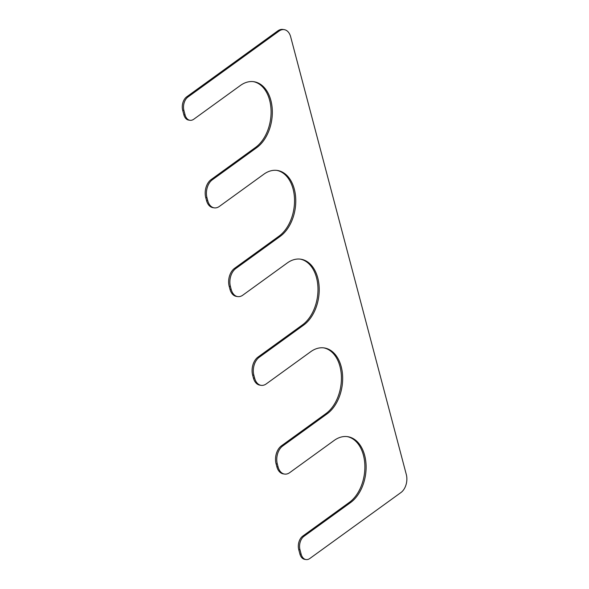 <?xml version="1.0" encoding="UTF-8"?>
<svg xmlns="http://www.w3.org/2000/svg" width="589" height="589" viewBox="0 0 589 589"><rect width="100%" height="100%" fill="white"/><g stroke="black" fill="none" stroke-linecap="round" stroke-linejoin="round"><path stroke-width="0.88" d="M300.206 259.116A35.215 23.376 -81.3 0 1 317.957 287.719A35.215 23.376 -81.3 0 1 302.474 324.878L257.982 357.089L259.219 357.28A13.414 8.909 -81.3 0 0 253.866 375.245L254.654 378.204A13.414 8.909 -81.3 0 0 261.104 385.331A13.414 8.909 -81.3 0 0 266.25 383.903L310.749 351.685A35.215 23.376 98.7 0 1 324.274 347.937A35.215 23.376 98.7 0 1 342.621 376.187A35.215 23.376 98.7 0 1 327.16 413.809L282.668 446.02A13.414 8.909 -81.3 0 0 277.316 463.985L278.096 466.944A13.414 8.909 -81.3 0 0 284.546 474.071A13.414 8.909 -81.3 0 0 289.7 472.643L334.199 440.425A35.215 23.376 98.7 0 1 347.716 436.677A35.215 23.376 98.7 0 1 366.071 464.927A35.215 23.376 98.7 0 1 350.61 502.55L303.99 536.292A10.057 6.678 -81.3 0 0 299.978 549.773L301.156 554.205A10.057 6.678 -81.3 0 0 305.993 559.55A10.057 6.678 -81.3 0 0 309.851 558.475L400.969 492.522A13.414 8.909 -81.3 0 0 406.314 474.55L290.649 36.761A13.414 8.909 -81.3 0 0 284.2 29.641A13.414 8.909 -81.3 0 0 279.046 31.07L187.935 97.03A10.057 6.678 -81.3 0 0 183.923 110.504L185.093 114.943A10.057 6.678 -81.3 0 0 189.93 120.281A10.057 6.678 -81.3 0 0 193.796 119.214L240.415 85.464A35.215 23.376 -81.3 0 1 253.933 81.716A35.215 23.376 -81.3 0 1 272.287 109.966A35.215 23.376 -81.3 0 1 256.826 147.581L212.327 179.8A13.414 8.909 -81.3 0 0 206.975 197.764L207.762 200.724A13.414 8.909 -81.3 0 0 214.212 207.851A13.414 8.909 -81.3 0 0 219.358 206.422L263.857 174.204A35.215 23.376 -81.3 0 1 277.382 170.457A35.215 23.376 -81.3 0 1 295.73 198.707A35.215 23.376 -81.3 0 1 280.268 236.322L235.769 268.54A13.414 8.909 -81.3 0 0 230.424 286.504L231.205 289.464A13.414 8.909 -81.3 0 0 237.654 296.591A13.414 8.909 -81.3 0 0 242.808 295.163L287.307 262.944A35.215 23.376 -81.3 0 1 300.824 259.197A35.215 23.376 -81.3 0 1 319.179 287.447A35.215 23.376 -81.3 0 1 303.718 325.062L259.219 357.28M237.654 296.591L236.417 296.4A13.414 8.909 -81.3 0 1 229.968 289.273L229.187 286.32A13.414 8.909 -81.3 0 1 234.532 268.348L235.769 268.54M276.756 170.376A35.215 23.376 -81.3 0 1 294.507 198.979A35.215 23.376 -81.3 0 1 279.031 236.137L234.532 268.348M214.212 207.851L212.968 207.659A13.414 8.909 -81.3 0 1 206.518 200.532L205.738 197.573A13.414 8.909 -81.3 0 1 211.09 179.608L212.327 179.8M253.314 81.635A35.215 23.376 -81.3 0 1 271.065 110.239A35.215 23.376 -81.3 0 1 255.582 147.397L211.09 179.608M189.93 120.281L188.694 120.097A10.057 6.678 -81.3 0 1 183.856 114.752L182.686 110.312A10.057 6.678 -81.3 0 1 186.691 96.839L187.935 97.03M284.2 29.641L282.963 29.45A13.414 8.909 -81.3 0 0 277.809 30.878L186.691 96.839M305.993 559.55L304.749 559.359A10.057 6.678 -81.3 0 1 299.911 554.021L298.741 549.581A10.057 6.678 -81.3 0 1 302.753 536.108L303.99 536.292M347.098 436.596A35.215 23.376 98.7 0 1 364.849 465.2A35.215 23.376 98.7 0 1 349.373 502.358L302.753 536.108M284.546 474.071L283.309 473.88A13.414 8.909 -81.3 0 1 276.859 466.753L276.079 463.801A13.414 8.909 -81.3 0 1 281.424 445.829L282.668 446.02M323.648 347.856A35.215 23.376 98.7 0 1 341.399 376.459A35.215 23.376 98.7 0 1 325.923 413.618L281.424 445.829M261.104 385.331L259.859 385.14A13.414 8.909 -81.3 0 1 253.41 378.013L252.629 375.06A13.414 8.909 -81.3 0 1 257.982 357.089M302.474 324.878L303.718 325.062M229.968 289.273L231.205 289.464M229.187 286.32L230.424 286.504M279.031 236.137L280.268 236.322M206.518 200.532L207.762 200.724M205.738 197.573L206.975 197.764M255.582 147.397L256.826 147.581M183.856 114.752L185.093 114.943M182.686 110.312L183.923 110.504M277.809 30.878L279.046 31.07M299.911 554.021L301.156 554.205M298.741 549.581L299.978 549.773M349.373 502.358L350.61 502.55M276.859 466.753L278.096 466.944M276.079 463.801L277.316 463.985M325.923 413.618L327.16 413.809M253.41 378.013L254.654 378.204M252.629 375.06L253.866 375.245"/></g></svg>

